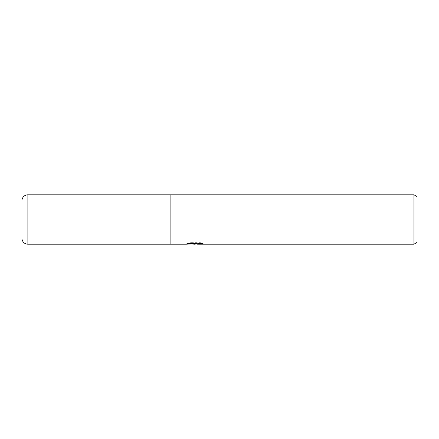 <?xml version="1.0" encoding="UTF-8"?>
<svg xmlns="http://www.w3.org/2000/svg" width="439" height="439" viewBox="0 0 439 439"><rect width="100%" height="100%" fill="white"/><g stroke="black" fill="none" stroke-linecap="round" stroke-linejoin="round"><path stroke-width="0.33" stroke-dasharray="2.19 1.65" d="M192.024 243.952L190.109 243.08L190.109 242.668L193.731 243.804L201.386 243.129L201.386 243.607L197.418 243.788M201.386 243.607L201.386 244.002L201.386 243.53L197.512 243.804M197.512 244.194L201.386 244.002M195.887 243.327L186.668 243.755L186.668 244.144M186.668 243.755L193.731 243.804M187.179 243.585L190.438 242.597M190.438 243.008L187.179 243.974M186.493 244.194L186.493 243.804M201.408 243.327L203.125 243.404L200.299 242.668L190.559 242.668L187.991 243.327L189.45 243.327M187.991 243.327L187.991 243.722M190.559 242.668L190.559 243.08M200.299 242.668L200.299 243.08M203.125 243.404L203.125 243.799M201.386 243.129L201.386 243.53M170.112 194.806L170.112 244.194M417.05 196.59L417.05 242.41M413.961 194.806L413.961 244.194M21.95 200.733L21.95 238.267M27.876 194.806L27.876 244.194M194.894 243.804L195.278 243.804M194.845 244.183L194.845 243.793"/><path stroke-width="0.66" d="M195.278 243.804L197.418 243.804L194.894 244.194L192.024 243.952M194.894 244.194L193.731 244.194M413.961 244.194L413.961 194.806L417.05 196.59L417.05 242.41L413.961 244.194L197.512 244.194L197.72 243.689L201.408 243.327M189.45 243.327L195.887 243.327L195.887 243.722L186.493 244.194L170.112 244.194L170.112 194.806L413.961 194.806M195.887 243.722L187.991 243.722L190.559 243.08L200.299 243.08L203.125 243.799L197.418 244.177M27.876 194.806A5.926 5.926 0 0 0 21.95 200.733L21.95 238.267A5.926 5.926 0 0 0 27.876 244.194L27.876 194.806L170.112 194.806M170.112 244.194L27.876 244.194"/></g></svg>
